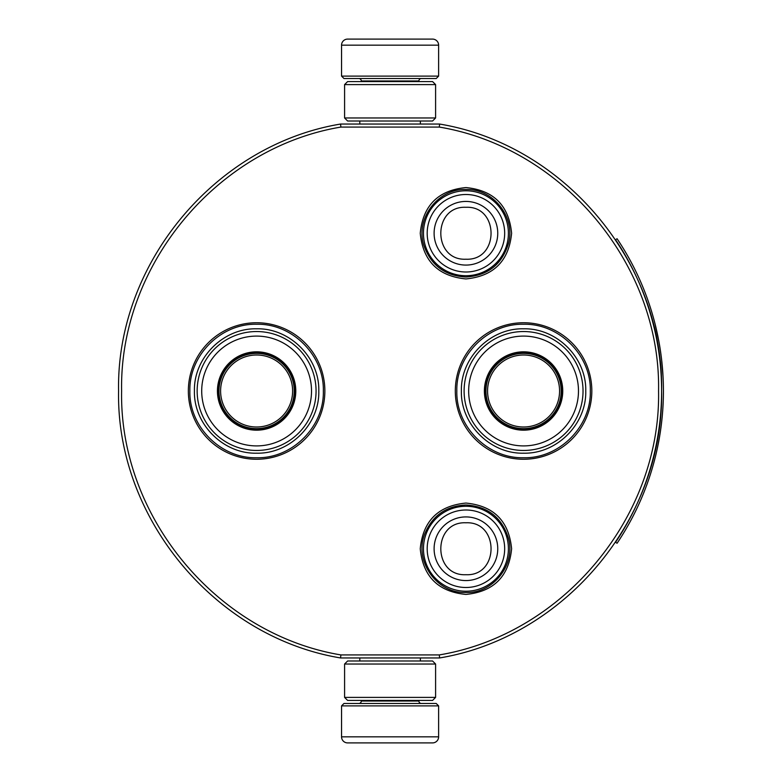 <?xml version="1.0" encoding="UTF-8"?>
<svg xmlns="http://www.w3.org/2000/svg" width="782" height="782" viewBox="0 0 782 782"><rect width="100%" height="100%" fill="white"/><g stroke="black" fill="none" stroke-linecap="round" stroke-linejoin="round"><path stroke-width="1.17" d="M420.247 548.749C422.954 520.998 438.184 505.768 465.935 503.061C493.677 505.768 508.906 520.998 511.614 548.749C508.906 576.5 493.677 591.73 465.935 594.437C438.184 591.73 422.954 576.5 420.247 548.749M420.247 233.251C422.954 205.5 438.184 190.27 465.935 187.563C493.677 190.27 508.906 205.5 511.614 233.251C508.906 261.002 493.677 276.232 465.935 278.939C438.184 276.232 422.954 261.002 420.247 233.251M358.733 657.955L421.772 657.955M439.592 657.955C565.083 637.154 664.026 518.183 661.601 391C664.026 263.817 565.083 144.846 439.592 124.045L340.59 124.045C215.099 144.846 116.156 263.817 118.581 391C116.156 518.183 215.099 637.154 340.59 657.955L439.592 657.955L439.308 654.925C563.284 634.241 660.956 516.658 658.561 391C660.956 265.342 563.284 147.759 439.308 127.075L340.874 127.075C216.897 147.759 119.226 265.342 121.611 391C119.226 516.658 216.897 634.241 340.874 654.925L439.308 654.925M340.59 657.955L340.874 654.925M340.59 124.045L340.874 127.075M439.592 124.045L439.308 127.075M455.31 391A68.259 68.259 0 0 0 523.569 459.259A68.259 68.259 0 0 0 591.827 391A68.259 68.259 0 0 0 523.569 322.741A68.259 68.259 0 0 0 455.31 391M324.862 391A68.259 68.259 0 0 1 256.613 459.259A68.259 68.259 0 0 1 188.354 391A68.259 68.259 0 0 1 256.613 322.741A68.259 68.259 0 0 1 324.862 391M323.347 391C324.266 426.659 292.273 458.653 256.613 457.744C220.944 458.653 188.961 426.659 189.87 391C188.961 355.341 220.944 323.347 256.613 324.256C292.273 323.347 324.266 355.341 323.347 391M590.312 391C591.221 426.659 559.228 458.653 523.569 457.744C487.909 458.653 455.916 426.659 456.825 391C455.916 355.341 487.909 323.347 523.569 324.256C559.228 323.347 591.221 355.341 590.312 391M465.935 275.723A42.472 42.472 0 0 1 423.463 233.251A42.472 42.472 0 0 1 465.935 190.779A42.472 42.472 0 0 1 508.398 233.251A42.472 42.472 0 0 1 465.935 275.723M465.935 271.999A38.748 38.748 0 0 1 427.187 233.251A38.748 38.748 0 0 1 465.935 194.503A38.748 38.748 0 0 1 504.673 233.251A38.748 38.748 0 0 1 465.935 271.999M465.935 591.221A42.472 42.472 0 0 1 423.463 548.749A42.472 42.472 0 0 1 465.935 506.277A42.472 42.472 0 0 1 508.398 548.749A42.472 42.472 0 0 1 465.935 591.221M465.935 587.497A38.748 38.748 0 0 1 427.187 548.749A38.748 38.748 0 0 1 465.935 510.001A38.748 38.748 0 0 1 504.673 548.749A38.748 38.748 0 0 1 465.935 587.497M341.548 705.892L438.624 705.892L436.2 703.468L343.982 703.468L341.548 705.892L341.548 736.83A6.07 6.07 42.8 0 0 347.619 742.9L364.256 742.9M420.364 657.955L420.364 660.995M359.818 657.955L359.818 660.995M361.274 700.428L361.274 701.034L418.908 701.034L418.908 700.428M421.332 703.468A2.424 2.424 -42.1 0 1 418.908 701.034M358.84 703.468A2.424 2.424 42.1 0 0 361.274 701.034M438.624 705.892L438.624 736.83L341.548 736.83M415.916 742.9L432.563 742.9A6.07 6.07 -42.8 0 0 438.624 736.83M366.504 742.9L368.85 742.9M411.322 742.9L413.678 742.9M432.563 742.9L347.619 742.9M438.624 76.108L341.548 76.108L343.982 78.532L436.2 78.532L438.624 76.108L438.624 45.17A6.07 6.07 -137.2 0 0 432.563 39.1L366.504 39.1M359.818 124.045L359.818 121.005M420.364 124.045L420.364 121.005M418.908 81.572L418.908 80.966L361.274 80.966L361.274 81.572M358.84 78.532A2.424 2.424 137.9 0 1 361.274 80.966M421.332 78.532A2.424 2.424 -137.9 0 0 418.908 80.966M341.548 76.108L341.548 45.17L438.624 45.17M364.256 39.1L347.619 39.1A6.07 6.07 137.2 0 0 341.548 45.17M347.619 39.1L432.563 39.1M435.594 117.974L432.563 121.005L347.619 121.005L344.588 117.974L435.594 117.974L435.594 84.603L344.588 84.603L347.619 81.572L432.563 81.572L435.594 84.603M344.588 84.603L344.588 117.974M344.588 664.026L347.619 660.995L432.563 660.995L435.594 664.026L344.588 664.026L344.588 697.397L435.594 697.397L432.563 700.428L347.619 700.428L344.588 697.397M435.594 697.397L435.594 664.026M256.613 429.523A38.523 38.523 0 0 1 218.08 391A38.523 38.523 0 0 1 256.613 352.477A38.523 38.523 0 0 1 295.137 391A38.523 38.523 0 0 1 256.613 429.523M256.613 430.178A39.178 39.178 0 0 0 295.792 391A39.178 39.178 0 0 0 256.613 351.822A39.178 39.178 0 0 0 217.435 391A39.178 39.178 0 0 0 256.613 430.178M256.613 336.094A54.906 54.906 0 0 0 201.707 391A54.906 54.906 0 0 0 256.613 445.906A54.906 54.906 0 0 0 311.519 391A54.906 54.906 0 0 0 256.613 336.094M256.613 450.461A59.461 59.461 0 0 0 316.065 391A59.461 59.461 0 0 0 256.613 331.539A59.461 59.461 0 0 0 197.152 391A59.461 59.461 0 0 0 256.613 450.461M194.425 391C193.565 357.765 223.378 327.961 256.613 328.811C289.839 327.961 319.652 357.765 318.802 391C319.652 424.235 289.839 454.039 256.613 453.189C223.378 454.039 193.565 424.235 194.425 391M220.602 391A36.001 36.001 0 0 1 256.613 354.999A36.001 36.001 0 0 1 292.615 391A36.001 36.001 0 0 1 256.613 427.001A36.001 36.001 0 0 1 220.602 391M218.989 391A37.614 37.614 0 0 1 256.613 353.386A37.614 37.614 0 0 1 294.228 391A37.614 37.614 0 0 1 256.613 428.614A37.614 37.614 0 0 1 218.989 391M523.569 429.523A38.523 38.523 0 0 1 485.045 391A38.523 38.523 0 0 1 523.569 352.477A38.523 38.523 0 0 1 562.092 391A38.523 38.523 0 0 1 523.569 429.523M523.569 430.178A39.178 39.178 0 0 0 562.747 391A39.178 39.178 0 0 0 523.569 351.822A39.178 39.178 0 0 0 484.39 391A39.178 39.178 0 0 0 523.569 430.178M523.569 336.094A54.906 54.906 0 0 0 468.662 391A54.906 54.906 0 0 0 523.569 445.906A54.906 54.906 0 0 0 578.475 391A54.906 54.906 0 0 0 523.569 336.094M523.569 450.461A59.461 59.461 0 0 0 583.03 391A59.461 59.461 0 0 0 523.569 331.539A59.461 59.461 0 0 0 464.107 391A59.461 59.461 0 0 0 523.569 450.461M461.38 391C460.53 357.765 490.334 327.961 523.569 328.811C556.804 327.961 586.608 357.765 585.757 391C586.608 424.235 556.804 454.039 523.569 453.189C490.334 454.039 460.53 424.235 461.38 391M487.567 391A36.001 36.001 0 0 1 523.569 354.999A36.001 36.001 0 0 1 559.57 391A36.001 36.001 0 0 1 523.569 427.001A36.001 36.001 0 0 1 487.567 391M485.954 391A37.614 37.614 0 0 1 523.569 353.386A37.614 37.614 0 0 1 561.183 391A37.614 37.614 0 0 1 523.569 428.614A37.614 37.614 0 0 1 485.954 391M615.561 239.732A271.51 271.51 0 0 1 615.561 542.268L617.066 543.275A273.329 273.329 0 0 0 617.066 238.725L615.561 239.732M648.855 479.043L649.529 477.02M644.769 490.226L645.737 487.704M646.655 485.251L647.476 482.993M648.21 480.901L648.649 479.62M655.912 454.606L656.098 453.843M656.225 453.277L655.903 454.655M658.043 444.929L658.552 442.358M659.275 438.428L659.529 436.952M657.897 445.642L659.607 436.493M659.431 437.519L659.754 435.633M658.161 444.332L658.033 444.978M654.573 459.972L654.211 461.331M660.018 433.981L660.565 430.393M660.77 428.937L661.015 427.168M660.966 427.519L661.328 424.743M660.311 432.114L660.477 430.999M658.845 440.794L658.639 441.918A273.329 273.329 0 0 0 658.874 440.657L659.549 436.825M657.818 446.043L657.3 448.526M657.017 449.806L656.743 451.048M655.629 455.798L655.121 457.832M661.621 359.661L663.028 376.474M663.097 377.823L663.273 381.948M663.312 383.444L663.263 381.694M663.302 382.994L663.322 383.679M663.038 376.67L662.989 375.643M662.921 374.519L662.784 372.369M662.471 368.224L662.422 367.628M662.608 369.994L662.774 372.291M663.058 405.115L663.136 403.336A273.329 273.329 0 0 0 663.175 402.466L663.234 401.058M663.302 399.016L663.312 398.742A273.329 273.329 0 0 0 663.4 393.903L663.4 393.903M662.256 416.171L662.491 413.463M662.882 408.204L663.058 405.096M662.246 416.268L662.061 418.262M662.139 417.402L662.198 416.865M662.745 410.247L662.589 412.29M663.204 401.85L663.302 398.986M661.259 356.719L661.445 358.234L661.259 356.719M654.905 323.298L658.864 341.323M659.109 342.672L659.773 346.485M661.093 355.448L660.624 352.017M659.118 342.702L658.943 341.724M656.333 329.183L655.541 325.869M655.482 325.605L654.935 323.416M644.935 292.185L643.469 288.48M646.831 297.228L648.258 301.236A273.329 273.329 0 0 1 648.659 302.399L647.838 300.034A273.329 273.329 0 0 0 646.831 297.228L645.336 293.24M654.466 321.598A273.329 273.329 0 0 0 654.026 319.955M644.72 291.647L644.251 290.454M651.377 310.747L648.884 303.045M652.296 313.807L651.924 312.585M657.848 336.113L657.506 334.452M661.592 359.446L661.201 356.279M662.012 363.259L661.807 361.352M662.618 370.042L662.481 368.351M663.41 393.659L663.419 390.472M649.959 475.72L650.35 474.508M646.606 485.378L647.193 483.775M645.033 489.561L646.753 484.977M648.542 479.962L649.422 477.333M647.907 481.771L648.464 480.158M659.216 438.77L659.363 437.93M660.125 433.316L660.223 432.681M659.177 438.985L659.392 437.725M643.782 492.728L644.173 491.741M640.487 500.588L643.146 494.312M658.434 442.983L656.929 450.207M656.929 450.227L657.828 445.975M660.194 349.114L659.783 346.563M642.98 287.297L642.579 286.31M663.273 382.163L663.204 380.248M657.633 446.923L657.848 445.887M465.935 201.433A31.818 31.818 90 0 0 434.108 233.251A31.818 31.818 90 0 0 465.935 265.078A31.818 31.818 -90 0 0 497.753 233.251A31.818 31.818 -90 0 0 465.935 201.433M465.935 207.289C432.446 205.666 432.446 260.836 465.935 259.213C499.415 260.836 499.415 205.666 465.935 207.289M465.935 516.922A31.818 31.818 90 0 0 434.108 548.749A31.818 31.818 90 0 0 465.935 580.567A31.818 31.818 -90 0 0 497.753 548.749A31.818 31.818 -90 0 0 465.935 516.922M465.935 522.787C432.446 521.164 432.446 576.334 465.935 574.711C499.415 576.334 499.415 521.164 465.935 522.787M465.935 189.479C437.861 188.442 415.066 218.784 423.893 245.46C430.921 265.284 444.929 275.811 465.935 277.024C488.144 275.567 502.376 264.16 508.652 242.801C515.455 216.653 492.934 188.55 465.935 189.479M465.935 504.977C446.121 505.974 432.397 515.631 424.743 533.92C413.786 560.977 436.767 593.675 465.935 592.521C493.207 593.479 515.797 564.829 508.496 538.524C502.024 517.557 487.831 506.374 465.935 504.977"/></g></svg>
